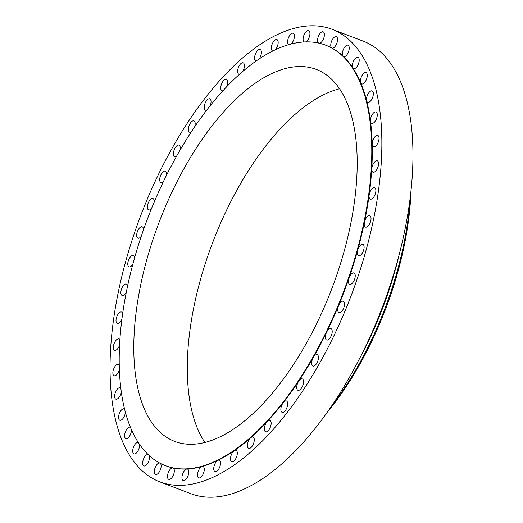 <?xml version="1.0" encoding="UTF-8"?>
<svg xmlns="http://www.w3.org/2000/svg" width="523" height="523" viewBox="0 0 523 523"><rect width="100%" height="100%" fill="white"/><g stroke="black" fill="none" stroke-linecap="round" stroke-linejoin="round"><path stroke-width="0.78" d="M165.418 465.66L165.876 465.836A224.988 104.58 -69.2 0 0 172.891 467.915A6.08 2.824 -69.2 0 0 171.675 468.124A6.08 2.824 -69.2 0 0 167.844 473.982A6.08 2.824 -69.2 0 0 168.752 479.336A6.08 2.824 -69.2 0 0 170.158 479.192A6.08 2.824 -69.2 0 0 173.982 473.335A6.08 2.824 -69.2 0 0 173.08 467.974A6.08 2.824 -69.2 0 0 172.891 467.915A224.988 104.58 -69.2 0 0 186.966 469.033A6.08 2.824 -69.2 0 0 186.136 469.268A6.08 2.824 -69.2 0 0 182.305 475.126A6.08 2.824 -69.2 0 0 183.213 480.487A6.08 2.824 -69.2 0 0 184.619 480.336A6.08 2.824 -69.2 0 0 188.443 474.479A6.08 2.824 -69.2 0 0 187.541 469.118A6.08 2.824 -69.2 0 0 186.966 469.033A224.988 104.58 -69.2 0 0 202.061 466.496A6.08 2.824 -69.2 0 0 201.63 466.66A6.08 2.824 -69.2 0 0 197.805 472.517A6.08 2.824 -69.2 0 0 198.707 477.878A6.08 2.824 -69.2 0 0 200.113 477.728A6.08 2.824 -69.2 0 0 203.937 471.87A6.08 2.824 -69.2 0 0 203.035 466.516A6.08 2.824 -69.2 0 0 202.061 466.496A224.988 104.58 -69.2 0 0 217.901 460.351A6.08 2.824 -69.2 0 0 214.07 466.209A6.08 2.824 -69.2 0 0 214.979 471.569A6.08 2.824 -69.2 0 0 216.385 471.419A6.08 2.824 -69.2 0 0 220.209 465.562A6.08 2.824 -69.2 0 0 219.307 460.201A6.08 2.824 -69.2 0 0 217.901 460.351A224.988 104.58 -69.2 0 0 234.219 450.702A224.988 104.58 -69.2 0 0 250.739 437.712A224.988 104.58 -69.2 0 0 267.181 421.61A224.988 104.58 -69.2 0 0 283.257 402.664A224.988 104.58 -69.2 0 0 298.692 381.202A224.988 104.58 -69.2 0 0 313.225 357.588A224.988 104.58 -69.2 0 0 326.607 332.236A224.988 104.58 -69.2 0 0 338.616 305.563A224.988 104.58 -69.2 0 0 349.031 278.04A224.988 104.58 -69.2 0 0 357.686 250.131A224.988 104.58 -69.2 0 0 364.426 222.321A224.988 104.58 -69.2 0 0 369.146 195.072A224.988 104.58 -69.2 0 0 371.748 168.864A224.988 104.58 -69.2 0 0 372.206 144.132A224.988 104.58 -69.2 0 0 370.5 121.316A6.08 2.824 -69.2 0 0 371.703 123.369A6.08 2.824 -69.2 0 0 373.108 123.219A6.08 2.824 -69.2 0 0 376.933 117.361A6.08 2.824 -69.2 0 0 376.03 112A6.08 2.824 -69.2 0 0 374.625 112.151A6.08 2.824 -69.2 0 0 370.5 121.316A224.988 104.58 -69.2 0 0 366.662 100.795A224.988 104.58 -69.2 0 0 360.759 82.915A224.988 104.58 -69.2 0 0 352.894 67.997A224.988 104.58 -69.2 0 0 343.199 56.288A224.988 104.58 -69.2 0 0 331.837 47.985A224.988 104.58 -69.2 0 0 326.019 45.324L325.561 45.148A224.988 104.58 -69.2 0 0 273.542 50.633A224.988 104.58 -69.2 0 0 132.005 267.364A224.988 104.58 -69.2 0 0 165.418 465.66A224.988 104.58 -69.2 0 0 217.444 460.175A224.988 104.58 -69.2 0 0 358.981 243.443A224.988 104.58 -69.2 0 0 325.561 45.148M369.166 102.142A6.08 2.824 -69.2 0 0 372.997 96.284A6.08 2.824 -69.2 0 0 372.088 90.924A6.08 2.824 -69.2 0 0 370.683 91.074A6.08 2.824 -69.2 0 0 366.662 100.795A6.08 2.824 -69.2 0 0 367.761 102.292A6.08 2.824 -69.2 0 0 369.166 102.142M363.106 83.785A6.08 2.824 -69.2 0 0 366.93 77.927A6.08 2.824 -69.2 0 0 366.028 72.566A6.08 2.824 -69.2 0 0 364.623 72.717A6.08 2.824 -69.2 0 0 361.216 77.273A6.08 2.824 -69.2 0 0 360.759 82.915A6.08 2.824 -69.2 0 0 361.7 83.935A6.08 2.824 -69.2 0 0 363.106 83.785M355.025 68.461A6.08 2.824 -69.2 0 0 358.85 62.603A6.08 2.824 -69.2 0 0 357.948 57.242A6.08 2.824 -69.2 0 0 356.542 57.393A6.08 2.824 -69.2 0 0 352.999 62.322A6.08 2.824 -69.2 0 0 352.894 67.997A6.08 2.824 -69.2 0 0 353.62 68.611A6.08 2.824 -69.2 0 0 355.025 68.461M345.069 56.438A6.08 2.824 -69.2 0 0 348.893 50.581A6.08 2.824 -69.2 0 0 347.991 45.22A6.08 2.824 -69.2 0 0 346.586 45.364A6.08 2.824 -69.2 0 0 342.918 50.672A6.08 2.824 -69.2 0 0 343.199 56.288A6.08 2.824 -69.2 0 0 343.663 56.582A6.08 2.824 -69.2 0 0 345.069 56.438M333.399 47.913A6.08 2.824 -69.2 0 0 337.23 42.056A6.08 2.824 -69.2 0 0 336.322 36.695A6.08 2.824 -69.2 0 0 334.916 36.839A6.08 2.824 -69.2 0 0 331.137 42.52A6.08 2.824 -69.2 0 0 331.837 47.985A6.08 2.824 -69.2 0 0 331.994 48.057A6.08 2.824 -69.2 0 0 333.399 47.913M319.435 43.265A6.08 2.824 -69.2 0 0 320.226 43.036A6.08 2.824 -69.2 0 0 324.051 37.179A6.08 2.824 -69.2 0 0 323.149 31.818A6.08 2.824 -69.2 0 0 321.743 31.962A6.08 2.824 -69.2 0 0 317.984 37.578A6.08 2.824 -69.2 0 0 318.599 43.076M305.739 41.899A6.08 2.824 -69.2 0 0 305.765 41.886A6.08 2.824 -69.2 0 0 309.59 36.028A6.08 2.824 -69.2 0 0 308.688 30.667A6.08 2.824 -69.2 0 0 307.282 30.818A6.08 2.824 -69.2 0 0 303.503 36.499A6.08 2.824 -69.2 0 0 304.196 41.964M290.932 44.069A6.08 2.824 -69.2 0 0 294.227 38.068A6.08 2.824 -69.2 0 0 293.187 33.276A6.08 2.824 -69.2 0 0 291.782 33.426A6.08 2.824 -69.2 0 0 287.964 39.271A6.08 2.824 -69.2 0 0 288.846 44.638M275.307 49.783A6.08 2.824 -69.2 0 0 278.053 43.847A6.08 2.824 -69.2 0 0 276.922 39.585A6.08 2.824 -69.2 0 0 275.516 39.735A6.08 2.824 -69.2 0 0 271.692 45.593A6.08 2.824 -69.2 0 0 272.594 50.953A6.08 2.824 -69.2 0 0 272.777 51.006M259.133 58.981A6.08 2.824 -69.2 0 0 261.363 53.268A6.08 2.824 -69.2 0 0 260.16 49.495A6.08 2.824 -69.2 0 0 258.754 49.646A6.08 2.824 -69.2 0 0 254.93 55.503A6.08 2.824 -69.2 0 0 255.832 60.864A6.08 2.824 -69.2 0 0 256.257 60.949M242.698 71.527A6.08 2.824 -69.2 0 0 243.195 62.838A6.08 2.824 -69.2 0 0 241.789 62.982A6.08 2.824 -69.2 0 0 237.958 68.84A6.08 2.824 -69.2 0 0 238.867 74.201A6.08 2.824 -69.2 0 0 239.567 74.279M226.282 87.217A6.08 2.824 -69.2 0 0 226.309 79.378A6.08 2.824 -69.2 0 0 224.903 79.522A6.08 2.824 -69.2 0 0 221.079 85.38A6.08 2.824 -69.2 0 0 221.981 90.741A6.08 2.824 -69.2 0 0 222.994 90.747M210.168 105.809A6.08 2.824 -69.2 0 0 209.801 98.834A6.08 2.824 -69.2 0 0 208.396 98.984A6.08 2.824 -69.2 0 0 204.565 104.842A6.08 2.824 -69.2 0 0 205.474 110.196A6.08 2.824 -69.2 0 0 206.827 110.078M194.628 126.978A6.08 2.824 -69.2 0 0 193.941 120.878A6.08 2.824 -69.2 0 0 192.536 121.022A6.08 2.824 -69.2 0 0 188.711 126.88A6.08 2.824 -69.2 0 0 189.614 132.241A6.08 2.824 -69.2 0 0 191.019 132.09A6.08 2.824 -69.2 0 0 191.34 131.914M179.945 150.382A6.08 2.824 -69.2 0 0 179.016 145.126A6.08 2.824 -69.2 0 0 177.611 145.276A6.08 2.824 -69.2 0 0 173.786 151.134A6.08 2.824 -69.2 0 0 174.689 156.488A6.08 2.824 -69.2 0 0 176.094 156.344A6.08 2.824 -69.2 0 0 176.807 155.88M166.373 175.61A6.08 2.824 -69.2 0 0 165.275 171.165A6.08 2.824 -69.2 0 0 163.862 171.315A6.08 2.824 -69.2 0 0 160.038 177.173A6.08 2.824 -69.2 0 0 160.94 182.534A6.08 2.824 -69.2 0 0 162.352 182.383A6.08 2.824 -69.2 0 0 163.47 181.553M154.154 202.244A6.08 2.824 -69.2 0 0 152.945 198.557A6.08 2.824 -69.2 0 0 151.539 198.707A6.08 2.824 -69.2 0 0 147.715 204.565A6.08 2.824 -69.2 0 0 148.617 209.919A6.08 2.824 -69.2 0 0 150.023 209.775A6.08 2.824 -69.2 0 0 151.572 208.481M143.492 229.819A6.08 2.824 -69.2 0 0 142.243 226.825A6.08 2.824 -69.2 0 0 140.837 226.969A6.08 2.824 -69.2 0 0 137.013 232.833A6.08 2.824 -69.2 0 0 137.915 238.187A6.08 2.824 -69.2 0 0 139.321 238.043A6.08 2.824 -69.2 0 0 141.302 236.2M134.588 257.865A6.08 2.824 -69.2 0 0 133.358 255.486A6.08 2.824 -69.2 0 0 131.946 255.636A6.08 2.824 -69.2 0 0 128.122 261.493A6.08 2.824 -69.2 0 0 129.024 266.854A6.08 2.824 -69.2 0 0 130.436 266.704A6.08 2.824 -69.2 0 0 132.835 264.22M127.599 285.885A6.08 2.824 -69.2 0 0 126.429 284.054A6.08 2.824 -69.2 0 0 125.023 284.198A6.08 2.824 -69.2 0 0 121.199 290.056A6.08 2.824 -69.2 0 0 122.101 295.417A6.08 2.824 -69.2 0 0 123.506 295.273A6.08 2.824 -69.2 0 0 126.318 292.063M122.65 313.395A6.08 2.824 -69.2 0 0 121.591 312.035A6.08 2.824 -69.2 0 0 120.179 312.185A6.08 2.824 -69.2 0 0 116.354 318.043A6.08 2.824 -69.2 0 0 117.257 323.404A6.08 2.824 -69.2 0 0 118.669 323.253A6.08 2.824 -69.2 0 0 121.852 319.246M119.826 339.924A6.08 2.824 -69.2 0 0 118.911 338.956A6.08 2.824 -69.2 0 0 117.505 339.1A6.08 2.824 -69.2 0 0 113.681 344.958A6.08 2.824 -69.2 0 0 114.583 350.318A6.08 2.824 -69.2 0 0 115.988 350.168A6.08 2.824 -69.2 0 0 119.512 345.298M119.192 364.995A6.08 2.824 -69.2 0 0 118.44 364.348A6.08 2.824 -69.2 0 0 117.034 364.498A6.08 2.824 -69.2 0 0 113.21 370.356A6.08 2.824 -69.2 0 0 114.112 375.717A6.08 2.824 -69.2 0 0 115.518 375.566A6.08 2.824 -69.2 0 0 119.329 369.781M120.754 388.184A6.08 2.824 -69.2 0 0 120.192 387.785A6.08 2.824 -69.2 0 0 118.786 387.935A6.08 2.824 -69.2 0 0 114.962 393.793A6.08 2.824 -69.2 0 0 115.864 399.154A6.08 2.824 -69.2 0 0 117.27 399.003A6.08 2.824 -69.2 0 0 121.29 392.27M124.5 409.071A6.08 2.824 -69.2 0 0 124.134 408.862A6.08 2.824 -69.2 0 0 122.728 409.012A6.08 2.824 -69.2 0 0 118.904 414.87A6.08 2.824 -69.2 0 0 119.806 420.231A6.08 2.824 -69.2 0 0 121.212 420.08A6.08 2.824 -69.2 0 0 125.357 412.405M130.358 427.298A6.08 2.824 -69.2 0 0 130.194 427.219A6.08 2.824 -69.2 0 0 128.789 427.369A6.08 2.824 -69.2 0 0 124.964 433.227A6.08 2.824 -69.2 0 0 125.866 438.588A6.08 2.824 -69.2 0 0 127.272 438.437A6.08 2.824 -69.2 0 0 131.443 429.841M138.249 442.536A6.08 2.824 -69.2 0 0 136.869 442.693A6.08 2.824 -69.2 0 0 133.045 448.551A6.08 2.824 -69.2 0 0 133.947 453.912A6.08 2.824 -69.2 0 0 135.352 453.761A6.08 2.824 -69.2 0 0 139.432 444.295M148.055 454.52A6.08 2.824 -69.2 0 0 146.826 454.722A6.08 2.824 -69.2 0 0 143.001 460.58A6.08 2.824 -69.2 0 0 143.903 465.934A6.08 2.824 -69.2 0 0 145.309 465.79A6.08 2.824 -69.2 0 0 148.735 461.194A6.08 2.824 -69.2 0 0 149.153 455.54M159.672 463.032A6.08 2.824 -69.2 0 0 158.495 463.247A6.08 2.824 -69.2 0 0 154.671 469.105A6.08 2.824 -69.2 0 0 155.573 474.459A6.08 2.824 -69.2 0 0 156.978 474.315A6.08 2.824 -69.2 0 0 160.639 469.026A6.08 2.824 -69.2 0 0 160.378 463.404M374.86 146.656A6.08 2.824 -69.2 0 0 378.685 140.798A6.08 2.824 -69.2 0 0 377.783 135.437A6.08 2.824 -69.2 0 0 376.377 135.588A6.08 2.824 -69.2 0 0 372.206 144.132A6.08 2.824 -69.2 0 0 373.455 146.806A6.08 2.824 -69.2 0 0 374.86 146.656M374.396 172.054A6.08 2.824 -69.2 0 0 378.221 166.196A6.08 2.824 -69.2 0 0 377.318 160.836A6.08 2.824 -69.2 0 0 375.906 160.986A6.08 2.824 -69.2 0 0 371.748 168.864A6.08 2.824 -69.2 0 0 372.984 172.198A6.08 2.824 -69.2 0 0 374.396 172.054M371.716 198.969A6.08 2.824 -69.2 0 0 375.54 193.111A6.08 2.824 -69.2 0 0 374.638 187.757A6.08 2.824 -69.2 0 0 373.232 187.901A6.08 2.824 -69.2 0 0 369.146 195.072A6.08 2.824 -69.2 0 0 370.31 199.119A6.08 2.824 -69.2 0 0 371.716 198.969M366.871 226.956A6.08 2.824 -69.2 0 0 370.696 221.098A6.08 2.824 -69.2 0 0 369.794 215.738A6.08 2.824 -69.2 0 0 368.388 215.888A6.08 2.824 -69.2 0 0 364.426 222.321A6.08 2.824 -69.2 0 0 365.466 227.1A6.08 2.824 -69.2 0 0 366.871 226.956M359.948 255.518A6.08 2.824 -69.2 0 0 363.773 249.661A6.08 2.824 -69.2 0 0 362.87 244.306A6.08 2.824 -69.2 0 0 361.465 244.45A6.08 2.824 -69.2 0 0 357.686 250.131A6.08 2.824 -69.2 0 0 358.543 255.669A6.08 2.824 -69.2 0 0 359.948 255.518M351.057 284.185A6.08 2.824 -69.2 0 0 354.888 278.328A6.08 2.824 -69.2 0 0 353.979 272.967A6.08 2.824 -69.2 0 0 352.574 273.117A6.08 2.824 -69.2 0 0 349.031 278.04A6.08 2.824 -69.2 0 0 349.652 284.329A6.08 2.824 -69.2 0 0 351.057 284.185M340.362 312.453A6.08 2.824 -69.2 0 0 344.186 306.596A6.08 2.824 -69.2 0 0 343.284 301.235A6.08 2.824 -69.2 0 0 341.879 301.379A6.08 2.824 -69.2 0 0 338.616 305.563A6.08 2.824 -69.2 0 0 338.956 312.597A6.08 2.824 -69.2 0 0 340.362 312.453M328.032 339.839A6.08 2.824 -69.2 0 0 331.857 333.981A6.08 2.824 -69.2 0 0 330.954 328.621A6.08 2.824 -69.2 0 0 329.549 328.771A6.08 2.824 -69.2 0 0 326.607 332.236A6.08 2.824 -69.2 0 0 326.627 339.989A6.08 2.824 -69.2 0 0 328.032 339.839M314.284 365.884A6.08 2.824 -69.2 0 0 318.115 360.027A6.08 2.824 -69.2 0 0 317.206 354.666A6.08 2.824 -69.2 0 0 315.8 354.81A6.08 2.824 -69.2 0 0 313.225 357.588A6.08 2.824 -69.2 0 0 312.878 366.028A6.08 2.824 -69.2 0 0 314.284 365.884M299.359 390.132A6.08 2.824 -69.2 0 0 303.183 384.274A6.08 2.824 -69.2 0 0 302.281 378.914A6.08 2.824 -69.2 0 0 300.875 379.064A6.08 2.824 -69.2 0 0 298.692 381.202A6.08 2.824 -69.2 0 0 297.953 390.282A6.08 2.824 -69.2 0 0 299.359 390.132M283.505 412.176A6.08 2.824 -69.2 0 0 287.33 406.319A6.08 2.824 -69.2 0 0 286.427 400.958A6.08 2.824 -69.2 0 0 285.022 401.102A6.08 2.824 -69.2 0 0 283.257 402.664A6.08 2.824 -69.2 0 0 280.91 408.443A6.08 2.824 -69.2 0 0 282.1 412.32A6.08 2.824 -69.2 0 0 283.505 412.176M266.992 431.632A6.08 2.824 -69.2 0 0 270.816 425.774A6.08 2.824 -69.2 0 0 269.914 420.414A6.08 2.824 -69.2 0 0 268.508 420.564A6.08 2.824 -69.2 0 0 267.181 421.61A6.08 2.824 -69.2 0 0 264.448 427.539A6.08 2.824 -69.2 0 0 265.586 431.776A6.08 2.824 -69.2 0 0 266.992 431.632M250.112 448.172A6.08 2.824 -69.2 0 0 253.936 442.314A6.08 2.824 -69.2 0 0 253.034 436.953A6.08 2.824 -69.2 0 0 251.628 437.104A6.08 2.824 -69.2 0 0 250.739 437.712A6.08 2.824 -69.2 0 0 247.634 443.707A6.08 2.824 -69.2 0 0 248.706 448.316A6.08 2.824 -69.2 0 0 250.112 448.172M233.14 461.508A6.08 2.824 -69.2 0 0 236.971 455.651A6.08 2.824 -69.2 0 0 236.063 450.29A6.08 2.824 -69.2 0 0 234.657 450.44A6.08 2.824 -69.2 0 0 234.219 450.702A6.08 2.824 -69.2 0 0 230.741 456.677A6.08 2.824 -69.2 0 0 231.735 461.659A6.08 2.824 -69.2 0 0 233.14 461.508M159.777 481.846L190.882 493.692A242.123 112.55 -69.2 0 0 246.863 487.796A242.123 112.55 -69.2 0 0 399.18 254.551A242.123 112.55 -69.2 0 0 363.224 41.154L332.118 29.308A242.123 112.55 -69.2 0 0 276.137 35.204A242.123 112.55 -69.2 0 0 123.82 268.449A242.123 112.55 -69.2 0 0 159.777 481.846A242.123 112.55 -69.2 0 0 215.764 475.95A242.123 112.55 -69.2 0 0 368.081 242.705A242.123 112.55 -69.2 0 0 332.118 29.308M220.68 436.528A199.008 92.506 -69.2 0 0 345.873 244.823A199.008 92.506 -69.2 0 0 316.317 69.428A199.008 92.506 -69.2 0 0 270.299 74.279A199.008 92.506 -69.2 0 0 145.113 265.985A199.008 92.506 -69.2 0 0 174.662 441.379A199.008 92.506 -69.2 0 0 220.68 436.528M339.597 88.753A199.008 92.506 -69.2 0 0 323.815 94.656A199.008 92.506 -69.2 0 0 207.566 256.682A199.008 92.506 -69.2 0 0 204.898 442.438M359.255 359.105A203.427 94.565 -69.2 0 0 399.415 253.648M330.261 407.862A203.427 94.565 -69.2 0 0 410.202 197.956M326.725 412.915A199.557 92.761 -69.2 0 0 410.921 191.83"/></g></svg>
